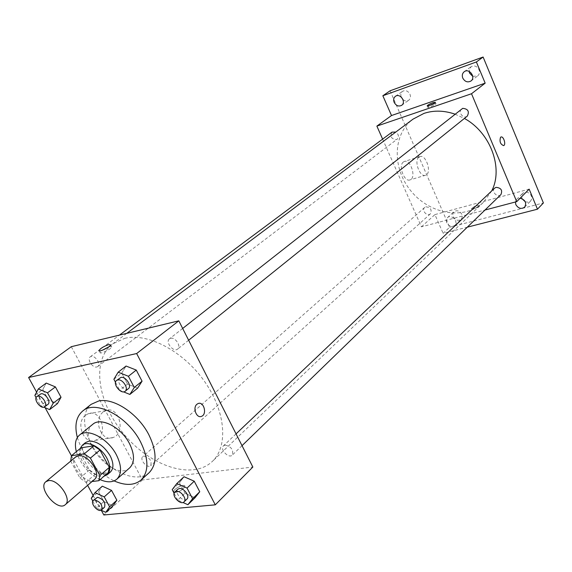 <?xml version="1.0" encoding="UTF-8"?>
<svg xmlns="http://www.w3.org/2000/svg" width="572" height="572" viewBox="0 0 572 572"><rect width="100%" height="100%" fill="white"/><g stroke="black" fill="none" stroke-linecap="round" stroke-linejoin="round"><path stroke-width="0.43" stroke-dasharray="2.86 2.15" d="M94.673 479.257C86.987 486.758 67.11 463.277 75.769 456.935M70.706 461.132L79.966 478.028L85.972 482.253L92.063 481.517M81.067 447.783L80.166 452.952L89.432 469.962L95.402 474.131L108.301 472.501M80.137 448.548C76.09 458.794 93.379 478.943 103.947 476.283M110.396 472.022C100.079 482.096 73.859 451.129 85.5 442.614M89.432 469.962L79.966 478.028M80.166 452.952L70.578 460.896M95.402 474.131L85.972 482.253M76.348 451.673C80.473 464.242 88.395 473.559 100.107 479.629M92.828 424.26C75.182 437.115 114.121 483.104 129.708 467.817M77.342 437.508C83.648 457.014 95.896 471.478 114.085 480.909M149.099 472.737C138.288 482.646 114.879 474.41 99.471 456.027C83.884 437.802 79.615 413.356 91.177 404.325M172.193 489.668L179.422 482.832L184.027 476.741L179.422 482.832L184.906 493.271L195.023 497.747L184.906 493.271L177.735 500.164L182.926 502.488M91.248 498.269L98.577 491.82L102.338 486.186L98.577 491.82L103.889 501.565L113.006 505.791L103.889 501.565L96.618 508.072L101.115 510.181M36.608 392.149L45.109 407.679M71.421 455.762L87.623 485.356M93.136 495.431L101.237 510.231M113.892 379.257L121.757 373.094L126.055 366.044L121.757 373.094L127.527 384.077L137.63 388.152L127.527 384.077L119.727 390.304L123.488 391.834M34.863 395.409L42.778 389.539L46.253 383.076L42.778 389.539L48.355 399.764L57.436 403.639L48.355 399.764L40.505 405.691L43.93 407.171M124.732 338.338C147.819 332.568 183.197 351.079 204.39 381.238C225.733 411.318 228.464 446.417 212.312 461.432C192.621 480.266 151.001 466.523 124.489 434.849C97.619 403.474 90.919 360.16 112.748 343.843L124.732 338.338M71.3 346.689L142.428 479.951L252.853 467.045M144.044 456.12C149.785 457.736 152.009 460.918 150.708 465.651C147.476 468.933 139.146 459.509 142.778 456.678L144.044 456.12M225.111 445.073C231.353 446.632 233.741 449.978 232.275 455.112C228.728 458.966 219.512 449.184 223.502 445.81L225.111 445.073M170.628 338.302C175.325 336.894 181.51 346.403 177.642 349.063C173.552 352.745 164.95 342.013 169.455 338.853L170.628 338.302M96.768 366.995L97.719 366.566C101.709 363.928 93.894 353.739 90.247 356.835C86.701 359.094 92.564 368.218 96.768 366.995M142.428 479.951L103.832 514.972M85.507 415.265C75.068 422.679 83.877 445.209 95.259 440.326C108.83 436.129 101.38 408.294 88.152 413.771L85.507 415.265M175.497 492.571C180.259 491.369 183.383 489.325 184.87 486.45C185.478 483.133 173.709 488.502 173.609 491.584L175.497 492.571C180.251 491.362 183.376 489.325 184.87 486.443C185.471 483.133 173.702 488.495 173.609 491.577L175.497 492.563M108.344 347.111L110.046 346.582L111.712 347.004C111.154 349.22 98.956 354.854 100.114 352.366L102.409 350.2M103.082 412.133C92.65 419.626 101.551 442.506 112.934 437.58C126.491 433.354 118.94 405.098 105.72 410.624L103.082 412.133M196.904 404.275L198.084 403.553M454.997 114.143L464.385 118.44M491.706 190.926L483.469 202.281C464.786 220.256 430.594 214.564 411.59 191.756C392.228 169.248 392.242 134.584 413.055 119.126M391.992 132.146C389.847 136.501 391.284 138.989 396.317 139.625L397.197 139.168C399.192 136.715 398.727 134.341 395.788 132.046M500.908 194.594C497.518 198.169 490.898 191.398 494.616 188.159M467.303 116.102C463.456 119.462 457.507 111.897 461.647 108.916M425.833 206.807C430.594 207.386 432.117 209.724 430.401 213.821C427.191 216.981 421.164 210.26 424.667 207.429L425.833 206.807M382.625 139.125L421.421 226.841L484.984 210.031M390.083 90.791L449.599 227.263L443.143 233.362L467.317 227.17M421.421 226.841L434.913 214.593L443.143 233.362M403.367 162.005C397.962 165.687 404.44 182.69 410.138 179.844C416.688 177.706 410.439 158.537 404.161 161.54L403.367 162.005M434.913 214.593L529.157 189.139M473.68 208.844C476.919 207.793 478.864 206.685 479.493 205.534C476.841 205.198 474.152 206.27 471.442 208.759L473.68 208.844C476.919 207.786 478.864 206.685 479.493 205.534C476.833 205.191 474.152 206.27 471.442 208.759L473.68 208.844M433.848 104.054L435.993 103.761C435.971 104.662 427.406 108.322 427.842 107.243C428.607 106.349 430.616 105.284 433.848 104.054M418.926 157.157C413.577 160.846 420.077 178.042 425.725 175.196C432.217 173.08 425.933 153.696 419.705 156.692L418.926 157.157M515.408 201.995L516.595 199.435L520.148 198.198M446.682 222.737L446.267 219.955L447.418 217.703C451.308 213.728 458.966 221.786 454.747 225.425C451.666 227.284 448.977 226.39 446.682 222.737M449.599 227.263L543.4 202.953M461.876 214.378C459.616 210.768 456.957 209.874 453.896 211.697L452.745 213.935L453.153 216.695C455.419 220.313 458.093 221.2 461.161 219.341L462.283 217.11L461.876 214.378M403.003 99.628C404.983 101.165 406.899 101.373 408.737 100.236C410.481 98.77 410.889 96.775 409.967 94.251C408.008 90.869 405.541 89.89 402.574 91.313C400.893 92.671 400.421 94.566 401.172 96.983M472.737 76.369L477.641 75.933C479.472 74.339 479.937 72.258 479.029 69.684C476.948 66.066 474.267 65.094 470.985 66.76L469.119 71.378M525.296 201.816L528.235 202.202L530.673 200.972L531.796 198.663L531.431 195.91C528.978 192.02 526.068 191.162 522.686 193.336L521.528 195.667L521.986 198.648M36.093 397.654L40.505 405.691M47.926 404.375C44.337 407.478 36.086 396.796 40.069 394.201M42.778 389.539L48.355 399.764M92.8 501.108L96.618 508.072M104.547 507.207C101.38 510.453 92.678 500.579 96.26 497.804M98.577 491.82L103.889 501.565M115.515 382.332L119.727 390.304M128.371 388.688C124.324 392.356 115.265 381.088 119.748 377.963M121.757 373.094L127.527 384.077M174.131 493.336L177.735 500.164M186.965 499.049C183.462 502.881 173.816 492.585 177.778 489.253M179.422 482.832L184.906 493.271M111.712 347.004L110.639 344.959M100.114 352.366L99.314 350.85M105.72 410.624L88.152 413.771M112.934 437.58L95.259 440.326M126.762 333.354L112.748 343.843M483.469 202.281L212.312 461.432M97.719 366.566L397.197 139.168M90.247 356.835L119.412 335.12M236.057 433.869L223.502 445.81M242.028 445.659L232.275 455.112M182.668 328.45L169.455 338.853M188.631 340.226L177.642 349.063M424.667 207.429L142.778 456.678M430.401 213.821L150.708 465.651M435.993 103.761L435.363 102.281M427.842 107.243L427.263 105.891M419.705 156.692L404.161 161.54M425.725 175.196L410.138 179.844M524.653 207.157L530.673 200.972M516.595 199.435L522.686 193.336M470.928 81.017L477.641 75.933M464.192 71.75L470.985 66.76M401.651 105.327L408.737 100.236M395.424 96.318L402.574 91.313M454.747 225.425L461.161 219.341M447.418 217.703L453.896 211.697"/><path stroke-width="0.86" d="M48.484 480.63C57.958 478.714 72.501 499.542 65.308 504.661C57.736 512.083 37.302 487.952 45.874 481.71L48.484 480.63M45.874 481.71L75.769 456.935L78.393 455.82C87.859 453.739 101.93 474.045 94.673 479.257L65.308 504.661M71.45 455.712L81.067 447.783L93.887 445.853L84.277 453.846L71.45 455.712L70.706 461.132M92.063 481.517L98.877 480.694L99.878 475.546L90.405 458.101L84.277 453.846M99.878 475.546L109.323 467.36L99.978 450.05L90.405 458.101M93.887 445.853L99.978 450.05M109.323 467.36L108.301 472.501L98.877 480.694M103.947 476.283L107.3 474.724C110.739 471.171 110.639 465.737 106.993 458.401C101.38 447.447 87.68 440.218 82.325 445.223L80.137 448.548M82.325 445.223L85.5 442.614L88.946 441.126C96.904 440.969 103.968 445.838 110.124 455.727C113.749 463.041 113.842 468.475 110.396 472.022L107.3 474.724M100.107 479.629C107.143 482.668 112.72 482.525 116.824 479.2C121.929 473.895 121.786 465.772 116.395 454.84C108.015 438.424 87.516 427.656 79.479 435.092C75.497 438.631 74.453 444.158 76.348 451.673M116.824 479.2L129.708 467.817C134.842 462.498 134.763 454.418 129.479 443.593C121.264 427.348 100.915 416.802 92.828 424.26L79.479 435.092M114.085 480.909C125.39 485.814 134.37 485.528 141.027 480.051C148.992 471.678 148.842 458.973 140.583 441.949C127.62 416.159 95.402 399.478 82.625 411.089C76.133 416.745 74.367 425.554 77.342 437.508M82.625 411.089L91.177 404.325L98.734 400.972C113.785 397.547 138.202 413.778 148.856 434.77C157.014 451.687 157.093 464.342 149.099 472.737L141.027 480.051M182.926 502.488L187.895 504.711L195.023 497.747L199.75 491.756L194.237 481.188L184.027 476.741L176.777 483.576L172.193 489.668L174.131 493.336M101.115 510.181L105.763 512.355L113.006 505.791L116.874 500.235L111.533 490.376L102.338 486.186L94.988 492.642L91.248 498.269L92.8 501.108M101.237 510.231L103.832 514.972L215.287 504.833L136.651 353.546L28.6 377.52L36.608 392.149M45.109 407.679L71.421 455.762M87.623 485.356L93.136 495.431M123.488 391.834L129.873 394.444L137.63 388.152L142.063 381.195L136.258 370.07L126.055 366.044L118.168 372.193L113.892 379.257L115.515 382.332M43.93 407.171L49.621 409.623L57.436 403.639L61.025 397.254L55.412 386.908L46.253 383.076L38.317 388.939L34.863 395.409L36.093 397.654M215.287 504.833L252.853 467.045L178.814 320.835L136.651 353.546M196.904 404.275L198.084 403.553C203.847 401.022 207.407 414.443 201.487 416.359C196.518 418.625 192.406 407.8 196.904 404.275C192.399 407.8 196.518 418.625 201.487 416.359L201.487 416.359C207.4 414.443 203.839 401.022 198.084 403.553M178.814 320.835L71.3 346.689L28.6 377.52M108.973 344.544L110.639 344.959C110.074 347.161 97.869 352.802 99.035 350.321C100.951 348.041 104.261 346.117 108.973 344.544M102.409 350.2L108.344 347.111M126.762 333.354L413.055 119.126L423.974 113.392C433.733 110.167 444.072 110.417 454.997 114.143M464.385 118.44C490.497 132.561 503.582 168.282 491.706 190.926M395.788 132.046L391.992 132.146L119.412 335.12M236.057 433.869L494.616 188.159L496.038 187.359C501.072 187.838 502.695 190.254 500.908 194.594L242.028 445.659M182.668 328.45L462.691 108.351C468.032 108.859 469.569 111.447 467.303 116.102L188.631 340.226M484.984 210.031L516.723 201.644L471.521 93.744L376.869 126.105L382.625 139.125M471.521 93.744L485.17 83.154L476.376 61.969L483.111 57.028L543.4 202.953L537.473 209.195L529.157 189.139L516.723 201.644M500.564 137.244L500.9 137.037C503.474 135.743 506.32 144.73 503.617 145.617C500.336 144.258 499.313 141.47 500.564 137.244C499.313 141.47 500.328 144.266 503.617 145.617L503.617 145.617C506.32 144.73 503.467 135.743 500.893 137.037M483.111 57.028L390.083 90.791L382.854 95.76L391.513 115.53L376.869 126.105M485.17 83.154L391.513 115.53M433.218 102.581L435.363 102.281C435.335 103.182 426.769 106.842 427.205 105.77C427.978 104.876 429.98 103.818 433.218 102.581M520.148 198.198C525.339 199.878 526.841 202.86 524.653 207.157C521.249 209.373 518.303 208.515 515.815 204.583L515.408 201.995M467.317 227.17L537.473 209.195M462.769 78.092C461.84 75.468 462.312 73.359 464.192 71.75C469.19 67.725 476.204 77.384 470.928 81.017C467.617 82.733 464.9 81.76 462.769 78.092M394.172 102.381C393.221 99.814 393.636 97.791 395.424 96.318C400.057 92.735 406.556 102.145 401.651 105.327C398.663 106.785 396.167 105.799 394.172 102.381M476.376 61.969L382.854 95.76M401.172 96.983L403.003 99.628M469.119 71.378L469.555 73.059L472.737 76.369M521.986 198.648L525.296 201.816M49.621 409.623L53.175 403.231L47.505 392.828L38.317 388.939M36.873 396.582L40.977 393.801C45.159 392.621 51.423 402.159 47.926 404.375L44.752 406.785C41.17 409.888 32.89 399.177 36.873 396.582L37.781 396.181C41.963 395.009 48.248 404.568 44.752 406.785M57.436 403.639L61.025 397.254L53.175 403.231M61.025 397.254L55.412 386.908L47.505 392.828M55.412 386.908L46.253 383.076M105.763 512.355L109.609 506.806L104.211 496.889L94.988 492.642M93.3 500.421L97.526 497.275C103.382 499.113 105.72 502.423 104.547 507.207L101.616 509.852C98.448 513.091 89.725 503.188 93.3 500.421L94.566 499.892C100.429 501.744 102.774 505.062 101.616 509.852M113.006 505.791L116.874 500.235L109.617 506.806M116.874 500.235L111.533 490.376L104.211 496.889M111.533 490.376L102.338 486.186M129.873 394.444L134.284 387.48L128.414 376.283L118.168 372.193M116.574 380.466L120.928 377.434C125.654 376.119 132.225 386.064 128.371 388.688L125.225 391.219C121.178 394.887 112.091 383.583 116.574 380.466L117.746 379.93C122.48 378.621 129.079 388.602 125.225 391.219M137.63 388.152L142.063 381.195L134.284 387.48M142.063 381.195L136.258 370.07L128.414 376.283M136.258 370.07L126.055 366.044M187.895 504.711L192.607 498.72L187.037 488.088L176.777 483.576M174.86 492.027L177.778 489.253L179.393 488.552C183.934 487.766 190.169 496.424 186.965 499.049L184.077 501.858C180.573 505.684 170.906 495.359 174.86 492.027L176.476 491.327C181.017 490.547 187.28 499.234 184.077 501.858M195.023 497.747L199.75 491.756L192.607 498.72M199.75 491.756L194.237 481.188L187.037 488.088M194.237 481.188L184.027 476.741M99.314 350.85L99.035 350.321"/></g></svg>
